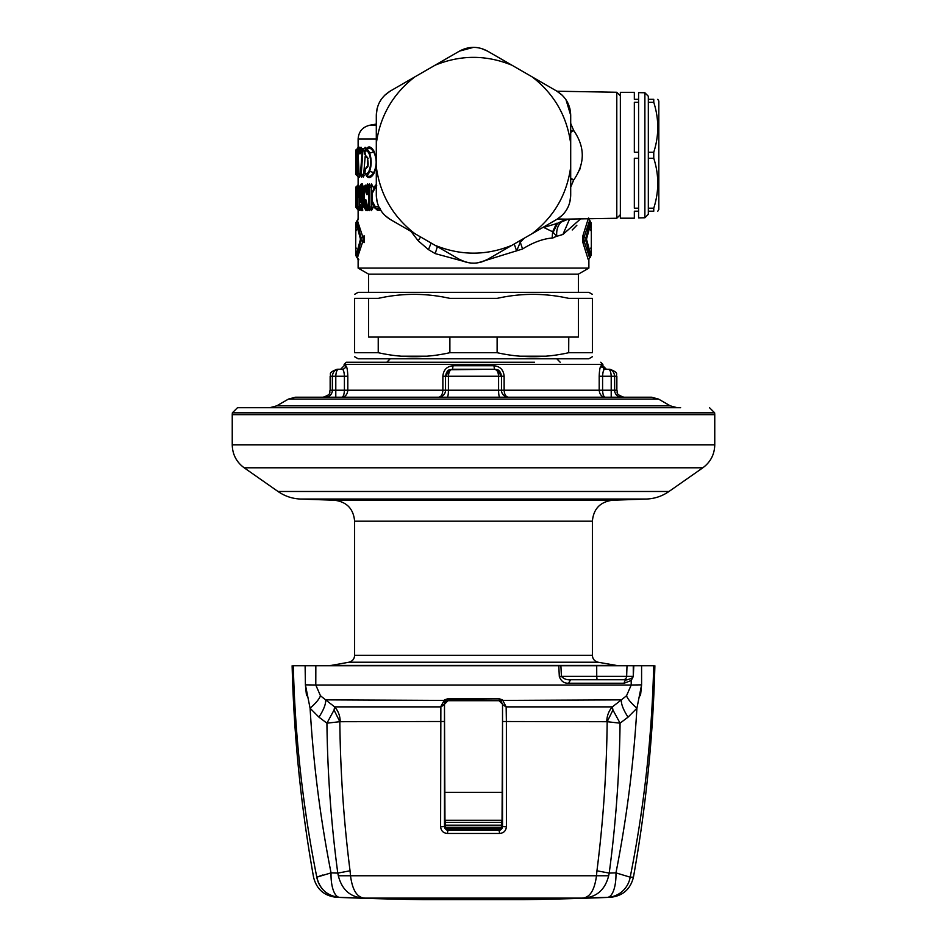 <?xml version="1.0" encoding="UTF-8"?>
<svg xmlns="http://www.w3.org/2000/svg" width="947" height="947" viewBox="0 0 947 947"><rect width="100%" height="100%" fill="white"/><g stroke="black" fill="none" stroke-linecap="round" stroke-linejoin="round"><path stroke-width="1.42" d="M653.761 211.205L648.328 211.205L648.328 214.271L648.328 211.205L653.761 211.205C659.088 211.205 659.088 211.205 653.761 211.205L653.761 208.198C659.088 191.554 659.088 174.911 653.761 158.267C659.088 174.911 659.088 191.554 653.761 208.198L648.328 208.198M648.328 214.271L644.883 217.774L644.883 92.759L648.328 96.251L648.328 214.271L648.328 126.969M644.883 217.774L638.586 217.881L638.586 92.64L644.883 92.759L648.328 96.251M523.786 274.145L578.392 274.145L588.88 268.084L358.12 268.084L368.608 274.145L523.786 274.145M368.608 298.376L368.608 337.073L578.392 337.073L578.392 298.376M554.445 237.555L552.16 238.005L556.741 236.312C556.256 230.145 557.736 225.398 561.18 222.06C557.736 225.398 556.256 230.145 556.741 236.312L562.92 234.465L580.594 218.887M572.201 229.979L576.877 225.232M477.809 262.84L522.578 248.978C532.901 242.515 542.761 238.857 552.16 238.005L552.622 231.766L543.732 227.458L557.594 223.267L566.105 219.148L557.511 218.982M469.12 262.828L435.206 253.607L428.482 249.641L418.183 240.787L410.986 231.411M437.372 246.634L435.206 253.607L437.372 246.634M420.598 236.963L418.183 240.787L418.976 241.615M570.698 178.143L573.716 179.989L570.698 178.131M581.198 163.855L579.564 170.342M377.107 201.924L376.302 195.26L376.302 115.274L377.095 108.656M389.868 91.303L384.92 95.091L390.259 91.078L459.52 51.091L465.652 48.475M384.944 95.067L390.282 91.066L456.608 52.783M570.698 123.418L573.716 130.532L570.698 131.148M570.698 187.104L573.716 180.001L570.698 179.385M573.716 180.001L573.716 180.001C585.116 163.511 585.116 147.022 573.716 130.532L570.698 132.402M465.723 262.07L459.532 259.442L390.271 219.455L384.873 215.395M562.104 215.407L556.729 219.455L487.468 259.442L481.265 262.07M562.056 215.454L556.718 219.455L490.392 257.75M569.905 201.889L570.698 195.236L570.698 166.944L570.698 195.26L569.881 201.948M566.022 99.802L570.698 115.285L570.698 143.577L570.698 115.274L569.905 108.656M481.277 48.451L487.48 51.091L520.4 70.102L487.468 51.091C478.164 46.119 468.836 46.119 459.52 51.102L465.735 48.451M511.984 65.236L490.404 52.783L511.984 65.236C486.332 54.748 460.668 54.748 435.016 65.236L459.52 51.102C468.836 46.131 478.164 46.131 487.48 51.102L556.718 91.066L562.127 95.138L556.718 91.066C565.679 96.653 570.343 104.738 570.698 115.297L570.698 166.944C566.957 194.407 554.125 216.626 532.214 233.601L553.794 221.136L532.214 233.601M379.179 102.915L380.919 99.885M471.665 47.409L475.169 47.397M481.325 48.463L487.078 50.866M481.325 262.059L487.48 259.431C478.164 264.391 468.836 264.391 459.52 259.431L465.652 262.047M471.665 263.112L475.169 263.124M565.986 210.767L567.75 207.748M377.095 201.865L376.302 195.236L376.302 143.577C380.043 116.114 392.875 93.895 414.786 76.92L390.282 91.066C381.321 96.653 376.657 104.738 376.302 115.297L377.119 108.574M379.179 207.606L380.919 210.636M384.92 215.431L390.282 219.455C381.321 213.868 376.657 205.795 376.302 195.236L376.302 166.944C380.043 194.407 392.875 216.626 414.786 233.601L435.016 245.285C460.668 255.773 486.332 255.773 511.984 245.285L487.48 259.431L511.984 245.285M381.014 99.755L379.25 102.773M567.821 102.915L566.081 99.885M565.797 219.148L616.793 218.26L616.793 92.261L556.978 91.22L616.793 92.261L620.356 95.825M566.851 219.597L568.389 219.1M520.211 242.396L519.749 240.798L520.211 242.408L516.612 250.955M569.573 219.088L562.92 234.465M516.624 250.955L514.233 243.983M556.647 223.267L552.622 231.766L556.741 236.312M524.2 238.23L520.305 242.302L522.578 248.978M567.49 219.124L566.105 219.148M561.24 222.036L568.224 219.159M553.214 232.145L557.594 223.267L561.18 222.06M520.211 242.408L519.867 240.727M556.729 219.455L553.806 221.136L556.718 219.455C565.679 213.868 570.343 205.795 570.698 195.236L570.698 166.944M435.016 65.236L456.596 52.783M570.698 143.577C566.957 116.114 554.125 93.895 532.214 76.92L533.658 77.761M376.302 115.285L376.302 143.577M390.271 219.455L414.786 233.601M456.596 257.738L435.016 245.285M356.546 187.636L358.155 184.511M357.753 186.784L358.215 184.156M357.753 207.653L358.155 209.926M356.25 206.588L356.735 208.328L355.8 206.588A2.095 2.095 0 0 0 356.688 208.293L358.215 210.281M356.25 189.436L355.8 187.849A2.095 2.095 0 0 1 356.688 186.145L355.8 187.849L356.108 206.576A2.095 2.095 0 0 0 356.972 208.269L358.546 208.328L359.185 206.612M360.641 185.233L361.292 183.848L359.611 186.358L362.37 183.848L363.186 186.961L363.198 197.047L361.115 199.77L359.801 199.77C359.824 202.232 360.144 202.942 360.736 201.9L361.032 201.202L361.458 203.179L362.63 202.244L362.216 200.267L363.198 199.095L363.991 202.457M362.441 198.846L361.766 185.186L359.907 186.109L359.185 187.707L360.523 186.097L361.103 187.707L363.186 186.961M359.907 186.097L359.398 187.707M360.629 208.281L361.292 210.589L359.505 207.452M359.398 206.73L359.907 208.34L360.7 208.34L359.978 206.73L361.458 203.179L362.5 204.516L362.63 202.244L363.92 202.457M360.689 209.263L361.778 209.251L362.381 210.589L362.855 210.045L360.677 208.091M364.24 204.303L362.5 204.516L361.032 208.091L361.991 208.908L363.92 204.777M361.032 201.202L362.594 198.562L363.198 199.095L362.594 198.562L363.198 199.095L364.169 198.302L363.198 197.047M361.446 199.924L362.216 200.267M365.258 209.192L367.081 209.24L367.957 208.174M365.092 208.967L366.027 210.577L364.773 208.328L365.684 208.328L366.217 206.73L367.767 207.748M368.028 208.293L368.584 209.678L367.649 210.577L364.997 206.73L364.074 206.73L364.773 208.34L364.204 206.73M367.661 183.86L367.093 185.198L365.447 185.198L364.346 186.452A2.095 2.095 0 0 0 363.92 187.707L365.14 187.707L367.093 185.198L367.791 186.038L366.3 187.104L364.773 186.109L364.204 187.707M372.491 193.022L371.662 193.022L371.449 183.836L372.869 186.429L369.863 187.695L369.377 186.097L368.288 186.109L367.614 187.707L368.714 187.695L370.904 185.162L368.939 185.186L369.496 183.848L367.791 186.038M365.282 209.228L364.773 208.34M359.244 208.754L359.564 207.594L360.629 208.115L360.049 210.222L357.587 206.553L356.108 206.576L357.706 208.802L359.244 208.754M358.487 210.258L357.706 208.802L358.487 210.258L360.049 210.222M357.765 208.849L357.007 208.293M357.197 202.717L356.108 204.469A2.095 2.095 0 0 1 356.972 202.776L357.007 202.753M359.185 206.553L357.587 206.553L357.587 197.177L359.185 197.177L358.546 195.413L359.173 194.159L356.321 194.975C356.392 198.195 356.64 198.977 357.066 197.343L358.605 195.662M359.114 189.08L358.546 185.991M358.262 194.774L358.262 193.437L358.262 194.774M359.209 193.235L358.451 192.797L359.067 190.24L357.504 186.204M356.546 193.235L356.108 193.235C356.285 187.08 356.747 186.346 357.504 191.034L359.244 190.383M359.801 199.77L359.801 187.707L361.103 187.707L361.103 199.77C360.393 201.309 360.405 201.593 361.15 200.622L360.736 201.9M364.773 186.097L364.074 187.707L364.074 206.73M366.927 205.144L366.075 200.953M361.032 208.091L359.185 206.73L359.907 208.34M357.291 201.699L356.51 200.089L357.291 201.699M356.64 200.859L356.108 193.235L357.232 202.374M367.614 187.707L367.614 190.122C367.554 195.342 366.998 196.1 365.956 192.395L365.14 187.707L366.3 187.104L367.116 191.803L365.956 192.395M369.484 210.589L367.472 206.73L368.134 208.34L369.366 208.328L369.863 206.742L372.869 208.009L371.449 210.601L368.714 206.742L367.472 206.73L366.809 203.203C365.885 198.515 365.282 198.42 364.997 202.93L366.217 202.93L366.217 206.73L364.997 206.73L364.997 202.93M368.513 185.742L367.791 186.5A2.095 2.095 0 0 0 367.412 187.707L367.258 193.626M368.49 185.861L368.561 184.795M368.288 186.097L367.685 187.707M368.205 208.115L368.928 209.251L368.205 208.115L368.928 209.251L370.904 209.275L371.946 208.009L371.662 201.415L374.988 208.091M368.395 208.257L368.596 209.725M367.59 207.417L367.472 206.73M372.633 191.436L371.863 191.069M372.633 203.001L371.863 203.368M376.302 186.109L374.74 186.512L372.1 193.022L372.1 201.415M376.74 185.659L375.225 187.873L376.302 187.861M381.014 210.27L377.391 210.246L376.74 208.778L380.386 208.814L378.563 206.576L375.225 206.564L372.396 201.415L372.396 193.022L375.225 187.873M376.302 185.719L374.988 186.346M376.302 184.416L373.663 187.577M379.356 207.949L376.03 208.328L376.74 208.778L375.19 208.245M377.403 210.246L373.663 206.86M375.225 206.564L376.03 208.328L374.811 207.985M366.939 203.877L366.809 203.203M356.108 204.469L356.108 206.576L357.232 202.398M357.126 191.034L358.451 192.797L357.066 190.88C356.64 189.234 356.392 190.016 356.321 193.235L356.321 194.975M357.315 202.717L356.356 204.481M357.575 201.853L356.853 200.338M357.587 202.883L356.901 204.434M357.635 196.171L357.066 197.343M358.084 195.413L357.126 197.177M367.412 189.862L367.211 193.946M357.635 192.04L357.066 190.88M358.724 193.235L358.605 192.549M357.871 193.235L356.321 193.235M357.883 194.987L357.907 195.662M357.611 202.859L357.007 204.327M357.599 201.853L356.96 200.326M360.724 175.846L359.896 175.112L361.281 175.112L361.269 173.775L364.133 175.432L363.246 177.207L362.701 176.012L363.601 175.219L365.211 156.054M360.89 176L361.423 177.172L360.854 175.964L362.701 176.012L361.269 175.124A2.095 2.012 -89.5 0 1 360.523 173.49L362.145 151.011L361.032 151.011L362.523 148.715M365.282 150.916L365.033 150.088L362.867 151.271L362.867 149.389L364.595 148.442L365.897 148.987L364.997 150.632M359.884 175.124L359.114 173.479L361.269 173.775L362.867 151.271L362.145 151.011L362.867 149.389L361.778 149.389A2.095 2.001 89.5 0 0 361.032 151.011L361.778 149.389M361.494 149.59L361.352 147.341L359.493 149.389L359.493 150.739L361.494 149.437L360.771 148.549L358.664 149.472L360.251 147.365L359.801 148.774L359.375 147.211L358.215 147.247L358.132 148.655L358.12 147.247L357.741 149.093L358.215 147.247M359.375 149.07L359.375 147.211M357.658 148.419L356.546 149.389L357.493 149.389L358.842 148.383L356.202 149.756M357.587 176.095L358.12 177.267L357.765 175.763M358.12 177.267L358.132 176.095L358.688 177.278M356.427 173.514L356.427 175.124L357.564 176.083M358.179 176.13L356.332 173.514L357.493 173.526L357.493 175.124A2.095 2.083 -89.5 0 1 356.759 173.526L356.759 150.987L357.493 149.389L357.493 173.526L359.824 174.864L359.375 177.29L359.292 174.449M357.99 150.609L355.8 150.999L356.25 173.514M356.995 175.041L357.007 175.065A2.095 2.095 0 0 1 356.321 173.514L356.735 156.03M357.99 151.047L358.783 151.461L357.99 151.047A2.095 2.06 89.5 0 1 358.783 149.389L359.481 149.389L358.712 151.035L357.99 151.047L359.055 173.585A2.095 2.095 0 0 0 359.777 175.053L360.985 176.083M361.517 150.36L358.759 151.922L358.712 151.035L359.493 150.739L359.54 151.627L360.925 152.112L360.18 153.745L361.032 151.011M362.76 148.501L364.595 148.442L365.104 147.259L366.276 148.786L365.873 149.957M362.441 149.898L361.908 151.236M361.896 151.26L362.192 150.407M365.116 149.934L365.305 150.798M366.678 149.01L365.518 150.028C366.915 148.608 368.288 149.65 369.65 153.154L373.698 151.922C371.011 147.815 368.454 147.081 366.016 149.709L366.536 148.383C368.939 145.755 371.461 146.761 374.112 151.413L373.698 151.922C376.989 158.812 376.989 165.701 373.698 172.591L369.65 171.36C371.65 165.287 371.65 159.214 369.65 153.154L369.117 153.769C367.779 150.928 366.382 150.218 364.903 151.638L365.435 155.261L368.123 158.516M374.112 173.1L373.698 172.591C371.011 176.687 368.454 177.432 366.016 174.804L366.536 176.13C368.939 178.758 371.461 177.752 374.112 173.1L376.302 165.997M376.302 158.516L374.112 151.413M366.678 175.503L365.518 174.485C366.915 175.905 368.288 174.864 369.65 171.36L369.117 170.744C371.141 165.086 371.141 159.427 369.117 153.769M366.536 176.13L366.063 175.006M366.69 166.992L367.46 166.589M369.117 170.744C367.779 173.585 366.382 174.295 364.903 172.863L365.246 174.224A2.095 2.095 0 0 1 364.737 172.863L364.737 170.436M365.589 168.708L364.903 172.863M367.791 157.995L366.039 156.717L367.472 157.983C368.359 163.251 368.359 166.104 367.483 166.53L366.039 167.785L367.791 166.518M368.123 165.997L365.435 169.253M367.566 167.24L367.566 157.261M366.039 156.717L365.435 155.261M366.69 157.51L367.46 157.924M356.77 156.089L356.036 154.479M356.546 156.089L355.8 154.479A2.095 2.095 0 0 0 356.25 155.781M356.321 173.514L355.681 173.514A2.095 2.095 0 0 0 356.415 175.112A2.095 2.095 90.5 0 1 355.681 173.514L355.8 154.479M356.546 149.389A2.095 2.095 89.5 0 0 355.8 150.999A2.095 2.095 0 0 1 356.522 149.413M361.517 151.248L360.18 152.112L359.41 153.745L360.18 153.745M365.518 150.028A2.095 1.764 40.6 0 0 364.903 151.638M358.759 151.922L359.41 153.745M357.268 257.785L356.06 255.69L356.841 256.803L361.02 240.834L361.02 237.519L360.345 238.62L356.06 222.663L355.835 230.879M358.38 260.342L357.149 257.667L358.511 260.354M358.783 259.478L356.841 256.803L357.552 257.383L363.021 240.822L363.021 237.543L364.086 235.708L364.086 242.645L363.021 240.822M358.38 218.011L357.149 220.675L358.511 217.999L357.552 220.971L363.021 237.531M357.268 220.675L356.841 221.551L361.02 237.519L363.032 237.531M363.032 240.822L361.02 240.834L360.345 239.733L356.096 255.548M355.823 247.498L356.415 248.552M355.823 230.855L355.67 246.942M355.965 222.675L356.711 221.065L355.752 231.411M356.711 221.065L356.06 222.663M356.096 222.805L356.794 221.065M360.345 238.62L360.345 239.733M356.06 255.69L357.161 257.691M355.965 255.678L356.688 257.276M355.752 246.942L355.918 254.838L355.835 247.475M590.289 257.288L591.082 254.838L588.785 259.442M583.968 240.822L585.98 240.834L585.98 237.519L583.979 237.531L583.979 240.81L582.914 242.645L588.217 259.478M583.979 240.822L589.448 257.383L591.035 255.678M590.94 255.69L590.159 256.803L585.98 240.834L586.655 239.733L585.98 237.519L590.159 221.551L589.448 220.971L583.979 237.531L582.914 235.708L582.914 242.645M582.914 235.708L588.217 218.875L589.732 220.675L588.489 217.999M588.62 218.011L589.732 220.675M586.655 238.62L591.035 222.675L589.732 220.568M590.904 222.805L589.851 220.687M586.655 239.733L590.904 255.548M590.206 221.065L590.94 222.663M591.035 222.675L591.33 231.411L590.585 229.801M591.177 247.498L590.585 248.552M591.248 246.942L591.082 254.838L591.165 247.475M288.444 399.089L658.556 399.089L651.572 397.219L295.428 397.219L288.444 399.089L276.761 405.837L269.765 407.707M600.777 362.251L602.872 364.346L344.128 364.346L346.223 362.251L534.522 362.251M408.121 397.219L341.701 397.219C343.299 396.911 344.199 394.579 344.412 390.223L344.412 376.243L347.809 376.243C347.573 369.863 346.886 366.359 345.75 365.743L345.489 367.081M341.701 397.219L341.701 397.219C345.312 396.911 347.348 394.579 347.809 390.223L330.148 390.223C328.798 392.295 332.717 393.893 323.152 397.219M443.397 395.254L444.96 392.981L443.397 395.254M505.864 396.71A6.996 6.996 0 0 1 504.597 396.059L505.864 396.71M503.603 395.254A6.996 6.996 0 0 1 502.04 392.981L503.603 395.254M616.852 390.223L616.852 376.243C615.301 374.219 620.001 373.118 609.856 369.247L608.234 369.247C612.022 369.531 614.153 371.863 614.639 376.243L614.639 390.223L611.206 390.223L611.206 397.219L621.528 397.219A6.996 6.889 90 0 1 614.639 390.223L616.852 390.223C618.19 392.2 614.212 393.798 623.848 397.219L605.299 397.219C601.688 396.911 599.652 394.579 599.191 390.223L504.135 390.223C504.443 394.579 505.887 396.911 508.468 397.219L508.468 397.219A6.996 6.996 0 0 1 501.472 390.223L501.472 376.243L445.528 376.243C446.368 372.017 447.824 369.851 449.92 369.744L445.528 376.243L445.528 390.223L347.809 390.223L347.809 376.243M438.781 397.207L438.532 397.219C441.113 396.911 442.557 394.579 442.865 390.223L442.865 376.243L445.528 376.243M438.532 397.219A6.996 6.996 0 0 0 445.528 390.223A6.996 6.996 0 0 1 438.532 397.219M499.318 371.188L494.476 369.247L497.08 369.744L501.472 376.243L504.135 376.243L504.135 390.223L445.528 390.223M605.275 397.219L605.299 397.219C603.701 396.911 602.801 394.579 602.588 390.223L599.191 390.223L599.191 376.243L602.588 376.243L602.588 390.223L611.206 390.223L611.206 376.243L602.588 376.243C602.837 371.982 603.535 369.65 604.695 369.247L608.234 369.247C609.998 369.531 610.981 371.863 611.206 376.243L616.852 376.243M494.488 369.247L493.932 365.743L453.068 365.743L452.524 369.247L494.476 369.247L449.92 369.744M449.801 369.792L452.524 369.247C450.121 369.531 448.748 371.863 448.416 376.243L448.416 390.223A6.996 1.219 90 0 1 447.185 397.219M494.476 369.247C496.879 369.531 498.252 371.863 498.584 376.243L498.584 390.223A6.996 1.219 90 0 0 499.815 397.219M342.483 369.235L337.144 369.247C326.999 373.118 331.699 374.219 330.148 376.243L332.361 376.243C332.847 371.863 334.978 369.531 338.766 369.247L338.766 369.247C337.002 369.531 336.019 371.863 335.794 376.243L332.361 376.243L332.361 390.223A6.996 6.889 90 0 1 325.472 397.219M494.973 369.259L496.855 369.661M447.564 371.307L446.688 372.372M608.234 369.247L604.695 369.247L601.25 365.743C600.114 366.359 599.427 369.863 599.191 376.243M447.682 371.188L446.179 373.296M453.068 365.743C446.877 366.359 443.468 369.863 442.865 376.243M504.135 376.243C503.532 369.863 500.123 366.359 493.932 365.743M343.619 368.975L342.494 369.235A3.492 3.457 90 0 0 345.75 365.743L344.128 365.743L340.636 369.247L342.305 369.247A3.492 3.457 90 0 0 342.494 369.235L340.636 369.247M335.794 397.219L335.794 376.243L344.412 376.243C344.163 371.982 343.465 369.65 342.305 369.247L338.766 369.247M604.683 369.247L604.506 369.235A3.492 3.457 -90 0 1 603.381 368.975M601.511 367.081A3.492 3.457 -90 0 1 601.25 365.743L602.872 365.743L606.364 369.247L604.695 369.247M232.358 412.833L714.642 412.833L714.76 414.644L232.24 414.644L232.358 412.833L237.484 407.707L680.621 407.707M449.884 298.376C426.008 293.025 402.12 293.025 378.232 298.376L354.616 298.376C354.616 293.025 354.616 293.025 354.616 298.376C354.616 293.025 354.616 293.025 354.616 298.376L354.616 352.698L378.232 352.698C402.12 358.049 426.008 358.049 449.884 352.698L497.116 352.698C520.992 358.049 544.88 358.049 568.768 352.698L592.384 352.698C592.384 358.049 592.384 358.049 592.384 352.698C592.384 358.049 592.384 358.049 592.384 352.698L592.384 298.376L568.768 298.376C544.88 293.025 520.992 293.025 497.116 298.376L449.884 298.376M592.384 294.339L588.88 292.327L358.12 292.327L354.616 294.339M354.616 352.698C354.616 358.049 354.616 358.049 354.616 352.698C354.616 358.049 354.616 358.049 354.616 352.698M354.616 356.735L358.12 358.759L588.88 358.759L592.384 356.735M568.768 337.073L568.685 352.722M545.969 356.19L519.915 356.19M427.085 356.19L401.019 356.19M497.116 352.698L497.116 337.073M449.884 352.698L449.884 337.073M592.384 298.376C592.384 293.025 592.384 293.025 592.384 298.376C592.384 293.025 592.384 293.025 592.384 298.376M378.232 352.698L378.232 337.073M444.474 792.319L502.526 792.319M444.545 827.276L502.455 827.276M501.472 827.276L501.472 820.291L502.526 820.291M444.474 820.291L445.528 820.291L445.528 825.18L445.528 822.387L445.528 825.18L501.472 825.18M445.528 825.18L445.528 827.276M445.528 822.387L501.472 822.387M445.528 820.291L501.472 820.291M365.376 898.253L581.624 898.253M365.424 898.336A3496.454 3496.454 0 0 0 423.451 899.65L517.417 899.65M423.558 899.65L429.583 899.65A3496.454 3068.434 -90 0 1 378.658 898.336M628.039 717.163L636.905 708.249C631.057 703.053 627.601 698.886 626.535 695.749L621.398 699.857C620.995 703.846 623.209 709.611 628.039 717.163L620.06 723.153C619.48 773.403 615.858 823.381 609.217 873.098L608.672 875.762C604.944 890.263 596.077 897.72 582.062 898.111L588.525 898.111A3496.454 3496.454 0 0 1 584.287 898.253L362.713 898.253A3496.454 3496.454 0 0 1 358.475 898.111L364.938 898.111C350.923 897.72 342.056 890.263 338.328 875.762L337.783 873.098C331.142 823.393 327.52 773.415 326.928 723.165L318.961 717.163L310.095 708.249C315.943 703.053 319.399 698.886 320.465 695.749L315.789 685.024L305.408 684.847L306.497 695.678M376.279 898.253A3496.454 3068.434 -90 0 1 372.562 898.111L582.062 898.111C589.721 897.803 594.515 890.44 596.444 876.034L596.953 870.802C603.239 821.321 606.636 771.616 607.169 721.709L506.373 721.519L506.396 826.802C505.935 830.898 503.674 833.111 499.602 833.455L447.398 833.455C443.326 833.111 441.065 830.898 440.604 826.802L440.864 706.438L444.522 699.857L447.6 698.839L499.4 698.839L502.478 699.857L506.148 706.876L612.354 706.876C608.755 710.948 606.897 715.837 606.778 721.519M350.047 870.802L337.783 873.098L331.048 872.874L316.807 877.182C319.755 889.304 327.319 896.016 339.476 897.33A3495.614 3229.53 -90 0 0 364.938 898.111C357.256 897.792 352.462 890.429 350.556 876.034L350.047 870.802C343.761 821.321 340.364 771.616 339.831 721.709L444.474 721.496L444.51 703.739L446.368 700.425L447.978 699.904L500.632 700.425L502.526 704.213L502.526 721.496L506.373 721.519L506.148 706.876L502.526 704.675L506.136 706.438M334.042 710.037L326.928 723.165L339.831 721.709L334.042 710.037L334.646 706.876C338.245 710.948 340.103 715.837 340.222 721.519M322.809 874.992L316.807 877.182A24.48 23.983 -90 0 0 339.476 897.33A24.48 9.363 -88 0 1 331.048 872.874C320.323 818.563 313.339 763.684 310.095 708.249L305.408 684.847L306.023 684.859M305.408 665.741L295.866 665.741M309.231 665.741L311.539 665.741M633.815 665.741L653.702 665.741C651.938 737.05 644.09 807.531 630.193 877.182C634.514 877.182 634.514 877.182 630.181 877.182L615.952 872.874C626.677 818.563 633.661 763.684 636.905 708.249L641.593 684.847L631.211 685.024L631.199 680.491L633.294 676.466L633.803 665.741L627.009 665.741L626.642 676.359A3.492 3.48 90 0 1 623.162 679.733L627.601 679.733M635.106 665.741L640.503 665.741M641.593 665.741L641.593 684.847L640.503 695.678M627.009 665.741L293.298 665.741C295.062 737.05 302.91 807.531 316.807 877.182C312.474 877.182 312.474 877.182 316.807 877.182C312.474 877.182 312.474 877.182 316.807 877.182M570.567 679.733L568.626 683.225C564.116 683.45 561.015 681.201 559.31 676.478L561.429 676.359C563.82 678.975 566.886 680.1 570.627 679.733L627.376 679.733L631.756 678.36L632.833 676.359L596.74 676.359L596.705 665.741M627.376 679.733A3.492 3.172 -90 0 0 624.203 683.225L631.199 680.491L631.756 678.36M633.294 676.466L633.259 665.741M559.31 676.478L558.777 665.741M560.884 665.741L561.429 676.359L596.74 676.359L597.048 679.733L623.162 679.733M626.535 695.749L631.211 685.024L315.789 685.024L315.836 665.741M320.465 695.749L325.602 699.857C326.005 703.846 323.791 709.611 318.961 717.163M500.632 700.425L621.398 699.857L612.354 706.876L612.958 710.037L607.169 721.709L620.072 723.165L612.958 710.037M630.193 877.182A24.48 23.983 90 0 1 607.524 897.33L582.062 898.111M608.672 875.762L338.328 875.762M654.874 665.741C653.087 736.766 645.937 807.246 633.436 877.182C630.43 889.304 622.724 896.016 610.306 897.33L607.524 897.33A24.48 9.363 88 0 0 615.952 872.874L609.217 873.098L596.953 870.802M440.864 706.438L444.474 704.213L444.474 699.88L444.474 704.237L447.978 700.709L499.022 700.709L499.4 698.839M447.978 700.709L447.6 698.839M446.368 700.425L325.602 699.857L334.646 706.876L440.852 706.876L444.474 704.651L444.995 828.412M499.602 833.23L499.022 830.081L447.967 830.081L444.474 826.577L440.604 826.802M444.474 721.496L444.474 826.589C445.386 829.288 446.558 830.448 447.967 830.081L447.398 833.455M499.033 830.081L499.022 830.081C500.324 830.566 501.496 829.406 502.526 826.589L499.022 830.081L447.978 830.081M502.526 704.675L502.526 826.577L506.396 826.802M499.022 700.709L502.526 704.225M444.474 721.401L444.474 704.615M306.497 665.741L311.894 665.741M499.057 830.081L500.028 829.927M500.111 829.903L501.235 829.288M502.005 828.412L502.526 721.496M446.972 829.927L447.943 830.081M305.112 665.741L305.408 684.847M634.336 211.205L638.586 211.205L634.336 211.205L634.336 218.201L620.356 218.201L620.356 92.321L634.336 92.321L634.336 99.317L638.586 99.317M638.586 208.198L634.336 208.198L634.336 158.267L638.586 158.267M638.586 152.254L634.336 152.254L634.336 102.323L638.586 102.323M648.328 152.254L653.761 152.254C659.088 135.61 659.088 118.967 653.761 102.323C659.088 118.967 659.088 135.61 653.761 152.254L653.761 158.267L648.328 158.267M648.328 99.317L653.761 99.317C659.088 99.317 659.088 99.317 653.761 99.317L653.761 102.323L648.328 102.323M657.798 211.205L658.816 209.453L658.816 101.069L657.798 99.317M542.205 227.836L543.022 227.363M359.185 206.73L359.185 187.707M368.714 187.695L368.714 206.742L369.863 206.742L369.863 187.695L368.714 187.695M364.938 898.111L372.562 898.111M431.11 243.024L428.482 249.641M376.302 139.02L358.12 139.02C358.653 131.645 362.5 127.052 369.673 125.253L376.302 125.253M571.301 185.849L570.698 185.683M376.302 166.944L376.302 195.248M414.786 76.92L454.43 54.026M490.404 257.738L487.48 259.431M532.214 76.92L556.729 91.078M487.48 51.102L490.404 52.783M356.25 198.787L356.25 203.712M355.8 187.849L355.8 206.588M360.44 186.488L360.44 187.707M364.074 187.707L363.92 206.73A2.095 2.095 0 0 0 364.346 207.997M371.662 201.415L371.662 193.022M355.681 150.999A2.095 2.095 0 0 1 356.415 149.389L355.681 150.999L355.681 173.514M658.556 399.089L670.239 405.837L276.761 405.837M330.681 665.421L616.319 665.421L598.161 662.225L348.839 662.225L329.485 665.741M348.839 662.225C352.426 661.326 354.356 659.029 354.616 655.336L592.384 655.336L592.384 521.193C593.52 508.788 600.268 501.803 612.626 500.229L646.387 499.045L300.613 499.045L334.374 500.229L612.626 500.229M334.374 500.229C346.732 501.803 353.48 508.788 354.616 521.193L592.384 521.193M244.172 467.794L702.828 467.794C710.534 462.1 714.512 454.453 714.76 444.877L232.24 444.877C232.489 454.453 236.466 462.1 244.172 467.794L278.004 491.481L668.996 491.481C662.19 496.192 654.661 498.714 646.387 499.045M445.185 828.684L501.815 828.684M429.713 899.65L423.463 899.65M581.576 898.336A3496.454 3496.454 0 0 1 523.549 899.65L429.642 899.65M339.476 897.33L336.694 897.33A3496.454 3496.454 0 0 0 358.475 898.111M568.626 683.225L624.203 683.225M578.392 292.327L578.392 274.145M368.608 292.327L368.608 274.145M588.88 259.087L588.88 268.084M376.302 121.157L376.302 124.081L369.673 125.253M570.698 195.248L570.698 115.285M380.043 101.305L379.143 103.01M473.5 47.35L459.52 51.091M459.52 259.431L456.608 257.75M475.264 263.112L471.57 263.1M567.786 207.653L565.927 210.861M380.978 210.719L379.143 207.511M471.736 47.409L475.43 47.421M390.271 91.078L393.194 89.385M379.214 102.868L381.073 99.672M566.342 219.148L567.004 219.124L566.342 219.148M358.12 139.02L358.12 147.732M358.12 177.219L358.12 185.778M358.12 209.204L358.12 219.266M358.12 259.087L358.12 268.084M620.356 214.697L616.793 218.26M360.831 201.084L361.103 200.397A2.095 2.095 0 0 1 361.434 199.853L362.914 198.077M365.282 185.21L364.346 186.452M359.623 186.346A2.095 2.095 0 0 0 359.114 187.707L359.114 206.73A2.095 2.095 0 0 0 359.623 208.091M357.552 186.168L358.262 185.683M356.108 193.235C356.534 184.783 356.38 188.299 357.54 186.18M368.655 185.292L367.791 186.5M365.98 200.657L367.294 207.121A2.095 2.095 0 0 0 367.767 208.103L368.667 209.133M356.628 200.823L357.291 201.889M357.658 196.514L358.7 194.975M358.7 193.235L357.658 191.708M358.368 192.182L359.138 193.626M357.493 201.747L357.149 203.498M357.682 148.395L358.167 147.519L358.132 148.655M358.12 147.235L357.587 148.407M360.985 152.1L360.949 150.869A2.095 2.095 0 0 1 361.636 149.46L362.654 148.549M366.761 166.932L364.749 170.436M364.749 154.065L366.761 157.581M359.067 173.597L357.954 151.141A2.095 2.095 0 0 1 358.629 149.496M365.826 149.697L365.234 150.289A2.095 2.095 0 0 0 364.737 151.638L364.737 154.065M365.234 174.212L365.826 174.804M357.208 257.738L358.215 259.277M358.215 219.077L357.208 220.615M356.415 229.801L355.67 231.411M589.792 257.738L588.785 259.277M589.792 220.604L588.785 219.077M590.312 221.077L591.165 230.879M591.33 231.411L591.33 246.942M556.718 358.759L560.21 362.251M390.282 358.759L386.79 362.251M670.239 405.837L677.235 407.707M344.128 364.346L344.128 365.743M500.821 373.296L501.472 376.243C500.643 372.017 499.176 369.851 497.08 369.744M330.148 390.223L330.148 376.243M499.365 371.236L500.146 372.135M447.339 371.544L446.203 373.26M452.465 369.247L449.884 369.768M497.116 369.768L494.547 369.247M602.872 364.346L602.872 365.743M598.161 662.225C594.574 661.326 592.644 659.029 592.384 655.336M668.996 491.481L702.828 467.794M714.76 444.877L714.76 414.644M232.24 444.877L232.24 414.644M278.004 491.481C284.81 496.192 292.339 498.714 300.613 499.045M354.616 655.336L354.616 521.193M616.319 665.421L617.515 665.741M709.516 407.707L714.642 412.833M441.551 899.65L456.123 899.65M292.126 665.741C293.913 736.766 301.063 807.246 313.564 877.182C316.57 889.304 324.276 896.016 336.694 897.33M588.525 898.111A3496.454 3496.454 0 0 0 610.306 897.33"/></g></svg>
